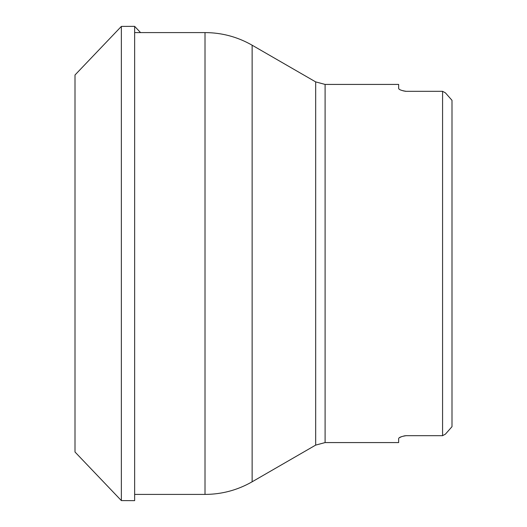 <?xml version="1.0" encoding="UTF-8"?>
<svg xmlns="http://www.w3.org/2000/svg" width="527" height="527" viewBox="0 0 527 527"><rect width="100%" height="100%" fill="white"/><g stroke="black" fill="none" stroke-linecap="round" stroke-linejoin="round"><path stroke-width="0.79" d="M121.355 26.409L121.355 500.591L74.999 452.001L74.999 74.999L121.355 26.409L134.642 26.35L140.564 32.588M121.355 500.591L134.642 500.65L134.642 26.35M452.001 100.328L445.407 92.851L452.001 100.328L452.001 426.672L445.407 434.149L442.575 435.677L442.575 91.323L445.407 92.851L442.575 91.323L406.198 91.323C401.442 90.604 398.932 89.63 398.656 88.411L398.656 84.425L325.1 84.425L325.1 442.575L315.673 445.104L315.673 81.896L252.137 45.21L252.137 481.79C237.532 490.13 221.827 494.339 205.01 494.412L205.01 32.588L134.642 32.588M325.1 442.575L398.656 442.575L398.656 438.589C398.932 437.37 401.449 436.396 406.198 435.677L405.494 435.71M404.756 435.809L403.84 435.994M401.614 436.652L399.229 437.785M406.198 435.677L442.575 435.677L445.407 434.149M398.787 88.786L399.229 89.215M401.614 90.348L403.84 91.006M404.756 91.191L405.494 91.29M315.673 445.104L252.137 481.79M205.01 494.412L134.642 494.412M205.01 32.588C221.827 32.661 237.532 36.87 252.137 45.21M325.1 84.425L315.673 81.896"/></g></svg>
